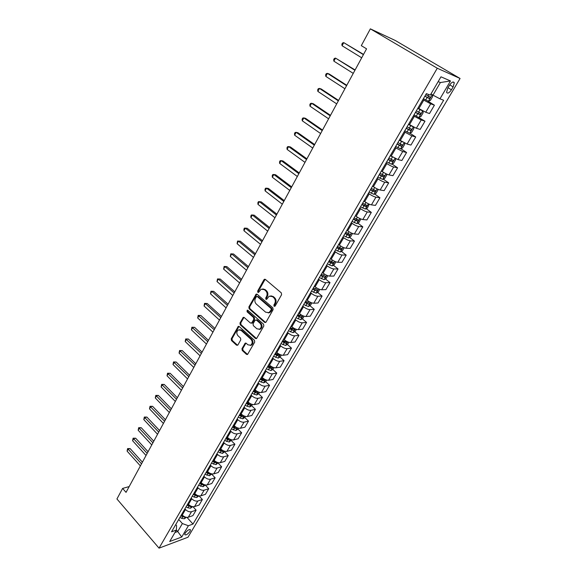 <?xml version="1.0" encoding="UTF-8"?>
<svg xmlns="http://www.w3.org/2000/svg" width="577" height="577" viewBox="0 0 577 577"><rect width="100%" height="100%" fill="white"/><g stroke="black" fill="none" stroke-linecap="round" stroke-linejoin="round"><path stroke-width="0.87" d="M274.089 306.308L275.128 306.091L281.59 294.703L281.302 292.871L265.391 279.419L263.927 279.758L257.659 291.068L257.854 292.33L258.561 292.416L261.1 289.207L264.345 289.625L265.651 290.743C267.23 292.395 267.526 294.328 266.538 296.542L265.723 297.999L265.918 299.268L266.639 299.362L269.17 296.167L272.495 296.585L273.823 297.718C275.424 299.398 275.719 301.345 274.724 303.56L273.895 305.031L274.089 306.308M190.021 531.359L190.468 529.874C189.27 529.059 187.503 530.155 185.159 533.155L184.712 534.627C185.917 535.434 187.684 534.345 190.021 531.359M241.965 348.667L242.232 350.448L246.473 354.357L247.519 354.509L254.717 342.089L254.443 340.293L239.246 326.568L238.251 326.423L231.226 338.793L231.492 340.56L236.527 345.197L237.919 344.952L240.782 339.839L240.508 338.057L237.991 335.764C236.346 333.556 236.462 331.616 238.337 329.929L241.02 330.318L251.009 339.355C252.676 341.555 252.575 343.503 250.714 345.212L247.922 344.822L246.256 343.301L245.225 343.149L241.965 348.667L242.751 348.58L243.018 350.354L247.583 354.466M437.272 68.23L370.362 28.85L361.303 45.655L366.561 48.829L126.038 492.361L122.612 488.416L116.929 498.968L159.043 548.15L437.272 68.23L460.071 78.479L187.994 537.237L159.043 548.15M264.598 322.355L266.069 322.074L273.123 309.633L272.842 307.808L257.162 294.27L256.152 294.133L248.867 306.942L249.141 308.731L264.598 322.355L265.68 322.485M263.84 325.998L256.513 338.634L255.46 338.49L240.241 324.779L239.974 323.005L243.256 317.393L244.259 317.538L250.425 323.041L251.853 322.767L253.801 319.29L253.527 317.494L247.071 311.782L247.172 310.231L247.872 310.325L263.566 324.187L263.84 325.998M449.433 85.331L447.716 88.245L446.591 92.342C447.557 93.878 449.173 93.027 451.438 89.796L453.147 86.903L454.287 82.763C453.327 81.227 451.704 82.085 449.433 85.331M450.5 80.953L439.962 98.84L433.01 95.155L440.381 82.547L450.5 80.953L440.972 76.813L430.283 95.118L426.367 93.618L171.549 531.806L176.382 530.061L177.709 531.532L182.375 523.555L178.733 519.466M186.998 517.403L192.992 524.075L443.648 100.254L439.962 98.84M192.992 524.075L188.39 525.734L181.741 537.021L169.703 541.514L176.382 530.061L176.598 525.604L175.733 524.623M370.362 28.85L395.324 40.513L460.071 78.479M129.183 486.57L122.612 488.416M440.381 82.547L438.167 81.617M433.01 95.155L430.983 93.921M193.006 506.736L196.115 510.147L192.891 515.629L188.282 517.237C186.241 517.692 184.236 516.956 182.267 515.037L181.683 514.388M196.115 510.147L191.514 511.72C189.472 512.16 187.467 511.424 185.491 509.505L184.9 508.856M199.065 495.917L202.383 499.502L199.115 505.055L194.521 506.599C192.48 507.024 190.468 506.281 188.477 504.37L187.886 503.721M202.383 499.502L197.796 501.016C195.754 501.427 193.735 500.677 191.737 498.766L191.146 498.117M205.275 485.041L208.723 488.719L205.419 494.345L200.832 495.831C198.798 496.227 196.779 495.477 194.766 493.566L194.168 492.917M208.723 488.719L204.15 490.176C202.116 490.565 200.089 489.801 198.07 487.89L197.464 487.24M211.658 474.135L215.149 477.806L211.795 483.504L207.23 484.918C205.196 485.3 203.162 484.536 201.135 482.624L200.529 481.975M215.149 477.806L210.583 479.198C208.557 479.559 206.523 478.787 204.482 476.883L203.869 476.234M218.12 463.1L221.647 466.757L218.257 472.52L213.706 473.876C211.672 474.229 209.639 473.45 207.583 471.546L206.97 470.897M221.647 466.757L217.103 468.077C215.077 468.416 213.028 467.637 210.973 465.733L210.353 465.084M224.662 451.921L228.232 455.57L224.799 461.405L220.263 462.696C218.236 463.021 216.187 462.227 214.117 460.323L213.497 459.681M228.232 455.57L223.703 456.825C221.683 457.135 219.628 456.335 217.543 454.438L216.916 453.789M231.283 440.597L234.904 444.24L231.427 450.147L226.905 451.365C224.879 451.661 222.823 450.861 220.731 448.964L220.104 448.322M234.904 444.24L230.389 445.422C228.369 445.704 226.307 444.896 224.201 442.999L223.573 442.357M237.998 429.137L241.655 432.757L238.135 438.744L233.627 439.898C231.615 440.164 229.545 439.349 227.432 437.453L226.79 436.811M241.655 432.757L237.161 433.868C235.149 434.128 233.079 433.305 230.944 431.408L230.31 430.774M244.792 417.524L248.499 421.138L244.929 427.196L240.443 428.271C238.431 428.516 236.354 427.687 234.219 425.797L233.57 425.155M248.499 421.138L244.021 422.169C242.008 422.4 239.931 421.563 237.782 419.674L237.133 419.039M245.088 405.35L249.653 407.001L251.687 405.739L255.431 409.36L251.81 415.498L247.345 416.5C245.34 416.717 243.256 415.873 241.092 413.983L240.436 413.348M255.431 409.36L250.973 410.319C248.968 410.514 246.877 409.67 244.698 407.78L244.042 407.146M258.619 393.81L262.448 397.43L258.784 403.655L254.342 404.578C252.337 404.758 250.245 403.907 248.052 402.018L247.396 401.383M262.448 397.43L258.013 398.31C256.015 398.476 253.916 397.618 251.716 395.735L251.045 395.101M265.658 381.714L269.56 385.342L265.853 391.646L261.424 392.49C259.426 392.641 257.32 391.776 255.113 389.893L254.443 389.266M269.56 385.342L265.146 386.143C263.148 386.28 261.042 385.407 258.821 383.525L258.143 382.897M272.791 369.46L276.765 373.095L273.008 379.486L268.601 380.25C266.61 380.366 264.497 379.486 262.261 377.61L261.583 376.983M276.765 373.095L272.373 373.817C270.389 373.918 268.269 373.031 266.019 371.155L265.341 370.528M280.018 357.048L284.072 360.683L280.263 367.16L275.878 367.837C273.895 367.924 271.774 367.03 269.509 365.162L268.824 364.534M284.072 360.683L279.701 361.325C277.717 361.39 275.59 360.488 273.318 358.62L272.625 358M287.339 344.462L291.472 348.111L287.613 354.667L283.249 355.266C281.273 355.317 279.138 354.408 276.852 352.547L276.159 351.92M291.472 348.111L287.122 348.659C285.153 348.696 283.011 347.78 280.71 345.911L280.011 345.291M294.753 331.71L298.973 335.36L295.056 342.01L290.721 342.522C288.752 342.536 286.61 341.613 284.302 339.752L283.595 339.132M298.973 335.36L294.652 335.821C292.683 335.821 290.534 334.891 288.212 333.037L287.505 332.417M302.269 318.778L306.575 322.442L302.608 329.186L298.295 329.597C296.333 329.582 294.183 328.645 291.847 326.791L291.133 326.171M306.575 322.442L302.276 322.81C300.321 322.774 298.165 321.829 295.813 319.983L295.092 319.362M309.885 305.673L314.277 309.344L310.26 316.182L305.976 316.506C304.021 316.448 301.865 315.496 299.492 313.65L298.771 313.037M314.277 309.344L310.015 309.625C308.06 309.546 305.897 308.587 303.516 306.74L302.788 306.135M317.602 292.388L322.096 296.073L318.014 302.997L313.765 303.228C311.818 303.134 309.647 302.168 307.252 300.321L306.517 299.715M322.096 296.073L317.855 296.246C315.915 296.138 313.737 295.157 311.328 293.325L310.592 292.712M325.428 278.922L330.015 282.607L325.882 289.632L321.656 289.762C319.716 289.632 317.538 288.651 315.114 286.812L314.371 286.206M330.015 282.607L325.803 282.687C323.87 282.535 321.685 281.547 319.247 279.715L318.504 279.109M333.362 265.261L338.043 268.961L333.852 276.08L329.662 276.109C327.729 275.943 325.543 274.94 323.091 273.116L322.341 272.51M338.043 268.961L333.867 268.94C331.941 268.745 329.748 267.735 327.282 265.91L326.524 265.312M341.396 251.413L346.193 255.121L341.937 262.34L337.776 262.268C335.857 262.052 333.657 261.035 331.176 259.217L330.419 258.619M346.193 255.121L342.046 254.991C340.134 254.753 337.927 253.729 335.432 251.918L334.66 251.32M349.547 237.363L354.451 241.085L350.138 248.406L346.012 248.225C344.101 247.973 341.894 246.934 339.377 245.124L338.605 244.533M354.451 241.085L350.34 240.847C348.436 240.566 346.222 239.527 343.69 237.717L342.918 237.125M357.805 223.119L362.832 226.848L358.454 234.276L354.365 233.981C352.46 233.685 350.246 232.632 347.7 230.829L346.921 230.245M362.832 226.848L358.75 226.494C356.86 226.177 354.631 225.117 352.078 223.321L351.285 222.729M366.179 208.665L371.328 212.401L366.893 219.938L362.832 219.534C360.95 219.195 358.714 218.128 356.139 216.332L355.353 215.748M371.328 212.401L367.289 211.939C365.407 211.571 363.171 210.497 360.582 208.708L359.781 208.124M374.675 194.002L379.947 197.752L375.447 205.398L371.429 204.878C369.554 204.489 367.311 203.4 364.707 201.618L363.899 201.034M379.947 197.752L375.944 197.168C374.076 196.757 371.833 195.661 369.208 193.879L368.4 193.302M383.279 179.122L388.696 182.887L384.131 190.648L380.149 190.006C378.281 189.566 376.031 188.463 373.398 186.688L372.583 186.111M388.696 182.887L384.736 182.181C382.876 181.726 380.618 180.608 377.964 178.841L377.142 178.264M392.014 164.027L397.575 167.806L392.937 175.675L388.999 174.91C387.145 174.427 384.888 173.302 382.212 171.542L381.39 170.972M397.575 167.806L393.651 166.977C391.805 166.464 389.54 165.332 386.85 163.572L386.02 163.01M400.864 148.707L406.576 152.501L401.88 160.485L397.979 159.591L390.326 155.602M406.576 152.501L402.703 151.542L395.029 147.517M409.843 133.157L415.721 136.965L410.954 145.072L407.095 144.048L399.399 140.002M415.721 136.965L411.884 135.869L404.167 131.794M414.019 114.859L424.997 121.199L420.157 129.421L416.342 128.267L408.603 124.163M424.997 121.199L421.21 119.966L413.449 115.833M427.305 100.802L434.416 105.187L429.504 113.539L425.739 112.248L417.957 108.087M434.416 105.187L430.68 103.824L422.876 99.633M174.932 532.542L177.709 531.532L181.741 537.021M312.986 288.594L313.361 288.904M305.291 301.829L306.315 302.687M297.696 314.883L299.29 316.239M290.209 327.765L292.207 329.503M282.838 340.488L285.031 342.428M276.159 353.586L277.833 355.079M269.517 366.467L270.678 367.535M262.903 379.154L263.602 379.803M182.375 523.555L188.39 525.734M274.854 306.264L274.659 304.988L275.489 303.524C276.491 301.309 276.188 299.362 274.587 297.689L273.823 297.718M270.801 295.835L273.267 296.556L274.587 297.689M262.73 288.897L265.117 289.604L266.423 290.714C268.002 292.373 268.298 294.299 267.31 296.513L266.495 297.97L266.689 299.239M264.381 279.29L265.16 279.282L258.438 291.046L258.633 292.301M256.152 294.133L256.909 294.111L249.646 306.906L249.92 308.688L265.377 322.291M271.226 309.726L271.031 308.457L257.284 296.564L256.577 296.47L255.431 298.309C254.464 300.487 254.753 302.406 256.303 304.057L265.651 312.207L269.019 312.633L271.226 309.726L271.998 309.683L271.803 308.406L271.031 308.457M257.104 296.448L258.063 296.535L271.803 308.406M268.211 312.936L269.791 312.583L271.132 311.219L270.361 311.263M271.998 309.683L271.132 311.219M243.999 317.364L240.76 322.94L241.027 324.714L256.556 338.605M251.485 323.156L252.632 322.702L254.58 319.232L254.306 317.444L247.85 311.731L247.071 311.782M247.821 310.282L247.85 311.731M256.895 328.811L259.7 329.186C261.619 327.447 261.734 325.471 260.032 323.25L256.44 320.069L254.998 320.35L253.051 323.827L253.325 325.623L256.895 328.811M259.16 329.409L260.479 329.114C262.398 327.383 262.506 325.406 260.811 323.192L260.032 323.25M256.123 319.882L257.219 320.011L260.811 323.192M245.946 343.106L242.751 348.58M250.238 345.421L251.493 345.125C253.353 343.416 253.454 341.469 251.788 339.276L251.009 339.355M239.606 329.662L241.806 330.246L251.788 339.276M238.979 326.394L232.019 338.713L232.279 340.473L237.609 345.298M423.41 98.71L428.365 101.278L430.363 100.441L432.642 96.547L432.166 94.765L430.846 94.152M432.166 94.765L430.932 94.015M363.539 54.404L343.733 42.626L342.082 45.742L361.7 57.794M424.845 96.236L429.201 98.544L430.312 97.181L425.761 94.664M428.862 96.359L427.622 97.578L424.924 96.107M363.402 54.649L343.733 42.626L342.5 43.015L341.844 44.256L342.082 45.742M418.952 117.369L420.958 116.511L423.201 112.674L422.696 110.964L417.755 108.426M422.696 110.964L421.369 110.128M421.253 110.063L417.842 108.274M355.1 69.961L335.525 58.104L333.895 61.176L353.247 73.38M415.433 112.421L419.767 114.7L420.871 113.359L416.334 110.878M419.457 112.573L418.21 113.719L415.527 112.263M354.927 70.279L335.525 58.104L334.321 58.457L333.672 59.676L333.895 61.176M413.096 126.817L408.451 124.43M409.807 124.935L408.559 124.25M409.735 133.208L413.384 126.962L413.904 128.563L411.697 132.342L409.684 133.229L404.765 130.77M346.784 85.302L329.171 73.986L327.426 73.366L325.825 76.395L344.916 88.735M406.165 128.361L410.471 130.604L411.567 129.291L407.045 126.846M410.182 128.541L408.934 129.616L406.273 128.173M346.575 85.684L327.426 73.366L326.257 73.676L325.616 74.887L325.825 76.395M402.494 141.928L399.284 140.197M404.275 142.872L404.744 144.214L402.566 147.936L400.553 148.844L395.656 146.435M338.576 100.427L321.209 88.981L319.449 88.418L317.862 91.404L336.708 103.882M397.026 144.07L401.318 146.277L402.407 144.986L397.899 142.569M401.044 144.264L399.803 145.274L397.156 143.853M338.338 100.867L319.449 88.418L318.302 88.692L317.667 89.882L317.862 91.404M391.696 156.511L390.254 155.725M395.303 158.545L395.721 159.634L393.572 163.298L391.559 164.236L386.677 161.877M330.491 115.335L313.347 103.773L311.573 103.261L310.015 106.204L328.609 118.812M388.032 159.548L392.295 161.719L393.377 160.449L388.891 158.069M392.035 159.757L390.802 160.702L388.177 159.295M330.217 115.84L311.573 103.261L310.455 103.499L309.835 104.675L310.015 106.204M381.938 171.347L381.354 171.03M386.482 173.98L386.828 174.831L384.715 178.444L382.695 179.404L377.827 177.089M322.521 130.041L305.594 118.364L303.812 117.896L302.276 120.802L320.624 133.532M379.168 174.795L383.409 176.93L384.484 175.682L380.012 173.338M383.157 175.019L381.938 175.906L379.327 174.514M322.211 130.604L303.812 117.896L302.716 118.097L302.103 119.259L302.276 120.802M377.798 189.198L378.065 189.804L375.98 193.36L373.954 194.348L369.114 192.083M314.653 144.546L297.948 132.76L296.152 132.335L294.638 135.198L312.748 148.058M370.427 189.819L374.653 191.925L375.721 190.698L371.263 188.383M374.408 190.049L373.196 190.893L370.607 189.508M314.321 145.166L296.152 132.335L295.085 132.508L294.479 133.648L294.638 135.198M369.251 204.193L367.376 208.066L365.349 209.076L360.517 206.855M306.899 158.855L290.404 146.955L288.601 146.58L287.101 149.407L304.988 162.375M361.815 204.626L366.02 206.696L367.08 205.491L362.637 203.212M365.775 204.871L364.585 205.657L362.01 204.294M306.531 159.526L288.601 146.58L287.555 146.717L286.957 147.842L287.101 149.407M360.841 218.964L358.887 222.563L356.86 223.595L352.049 221.417M299.247 172.963L282.961 160.961L281.15 160.63L279.672 163.421L297.328 176.504M353.333 219.217L357.516 221.258L358.562 220.075L354.141 217.825M357.271 219.469L356.103 220.212L353.535 218.863M298.85 173.691L281.15 160.63L280.126 160.738L279.535 161.849L279.672 163.421M352.489 233.497L350.527 236.858L348.494 237.904L343.704 235.769M291.695 186.883L275.618 174.781L273.801 174.492L272.337 177.247L289.769 190.439M344.967 233.606L349.128 235.618L350.174 234.45L345.76 232.235M348.883 233.865L347.729 234.565L345.183 233.223M291.27 187.662L273.801 174.492L272.798 174.564L272.214 175.668L272.337 177.247M344.137 247.771L342.276 250.945L340.25 252.012L335.475 249.928M284.245 200.616L268.377 188.419L266.545 188.174L265.103 190.886L282.312 204.186M336.716 247.785L340.856 249.769L341.901 248.622L337.502 246.437M340.61 248.052L339.485 248.709L336.954 247.382M283.797 201.452L266.545 188.174L265.564 188.217L264.987 189.299L265.103 190.886M335.901 261.85L334.148 264.836L332.114 265.925L327.361 263.877M276.902 214.168L261.222 201.878L259.383 201.676L257.962 204.352L274.955 217.745M328.587 261.77L332.705 263.725L333.737 262.593L329.359 260.436M332.46 262.045L331.349 262.65L328.832 261.338M276.419 215.048L259.383 201.676L258.424 201.683L257.861 202.758L257.962 204.352M327.779 275.727L326.135 278.54L324.101 279.643L319.355 277.638M269.647 227.54L254.168 215.163L252.315 214.997L250.916 217.637L267.699 231.132M320.567 275.561L324.671 277.479L325.695 276.369L321.331 274.241M324.671 277.479L320.834 275.106M269.142 228.47L252.315 214.997L251.384 214.983L250.822 216.036L250.916 217.637M319.773 289.409L318.223 292.049L316.189 293.174L311.465 291.205M262.492 240.739L247.201 228.268L245.348 228.146L243.963 230.757L260.537 244.338M312.662 289.156L316.744 291.053L317.761 289.957L313.412 287.858M316.744 291.053L312.936 288.68M261.965 241.713L245.348 228.146L244.432 228.103L243.876 229.141L243.963 230.757M311.876 302.903L310.426 305.37L308.392 306.51L303.69 304.584M255.431 253.757L240.328 241.215L238.46 241.121L237.097 243.703L253.469 257.378M304.865 302.564L308.926 304.432L309.936 303.351L305.608 301.281M308.926 304.432L305.154 302.067M254.875 254.782L238.46 241.121L237.565 241.056L240.328 241.215M237.097 243.703L237.565 241.056M304.086 316.21L302.737 318.518L300.696 319.672L296.008 317.783M248.456 266.617L233.541 253.988L231.665 253.938L230.317 256.476L246.494 270.238M297.169 315.792L301.216 317.631L302.218 316.571L297.905 314.53M301.216 317.631L297.472 315.273M247.879 267.678L231.665 253.938L230.793 253.837L233.541 253.988M230.317 256.476L230.793 253.837M296.405 329.33L295.15 331.479L293.109 332.655L288.442 330.801M241.575 279.304L226.84 266.603L224.958 266.588L223.624 269.098L239.606 282.939M289.582 328.832L293.606 330.65L294.609 329.604L290.31 327.592M293.606 330.65L289.899 328.299M240.977 280.415L224.958 266.588L224.107 266.466L226.84 266.603M223.624 269.098L224.107 266.466M288.825 342.276L287.663 344.274L285.622 345.464L280.97 343.647M234.781 291.832L220.219 279.052L218.337 279.073L217.017 281.554L232.805 295.474M282.103 341.707L286.105 343.495L287.101 342.464L282.817 340.48M286.105 343.495L282.427 341.151M234.161 292.979L218.337 279.073L217.5 278.929L220.219 279.052M217.017 281.554L217.5 278.929M281.352 355.05L280.271 356.896L278.237 358.101L273.606 356.319M228.081 304.202L213.685 291.349L211.795 291.407L210.497 293.852L226.097 307.851M274.717 354.401L278.705 356.168L279.694 355.151L275.424 353.189M278.705 356.168L275.049 353.824M227.432 305.392L211.795 291.407L210.98 291.234L213.685 291.349M210.497 293.852L210.98 291.234M273.974 367.65L272.986 369.345L270.952 370.564L266.329 368.818M221.453 316.412L207.237 303.495L205.34 303.581L204.056 305.998L219.469 320.069M267.432 366.929L271.399 368.674L272.38 367.664L268.125 365.739M271.399 368.674L267.778 366.337M220.789 317.638L205.34 303.581L204.539 303.387L207.237 303.495M204.056 305.998L204.539 303.387M266.697 380.084L265.795 381.635L263.754 382.868L259.16 381.159M214.918 328.472L200.868 315.489L198.957 315.605L197.695 317.992L212.927 332.136M260.241 379.291L264.187 381.008L265.168 380.019L260.927 378.115M264.187 381.008L260.595 378.678M214.233 329.734L198.178 315.388L200.868 315.489M197.695 317.992L198.178 315.388M259.52 392.353L258.691 393.766L256.657 395.014L252.077 393.334M208.463 340.372L194.572 327.332L192.66 327.484L191.413 329.842L206.465 344.051M253.144 391.494L257.075 393.189L258.049 392.209L253.822 390.333M257.075 393.189L253.512 390.867M207.749 341.685L191.896 327.238L194.572 327.332M191.413 329.842L191.896 327.238M251.687 405.739L252.43 404.463M202.08 352.136L188.354 339.031L186.443 339.211L185.203 341.541L200.089 355.821M246.141 403.539L250.057 405.205L251.024 404.239L246.812 402.385M250.057 405.205L246.523 402.89M201.359 353.477L185.693 338.951L188.354 339.031M185.203 341.541L185.693 338.951M245.441 416.414L244.771 417.553L242.737 418.83L238.193 417.214M195.783 363.748L182.217 350.592L180.298 350.802L179.072 353.102L193.785 367.441M239.231 415.418L243.126 417.07L244.085 416.111L239.895 414.286M243.126 417.07L239.621 414.755M195.04 365.126L179.57 350.513L182.217 350.592M179.072 353.102L179.57 350.513M238.539 428.206L237.948 429.216L235.914 430.507L231.384 428.92M189.566 375.223L176.151 362.01L174.225 362.248L173.021 364.52L187.561 378.916M236.938 427.658L233.065 426.035M232.408 427.153L236.289 428.776L237.212 427.781M236.289 428.776L232.805 426.475M188.802 376.637L173.511 361.938L176.151 362.01M173.021 364.52L173.511 361.938M231.723 439.854L229.17 442.032L224.662 440.482M183.421 386.554L170.157 373.29L168.224 373.557L167.034 375.8L181.409 390.254M229.898 439.205L226.321 437.626M225.679 438.736L229.531 440.338L230.49 439.465M229.531 440.338L226.083 438.037M182.635 387.996L167.532 373.232L170.157 373.29M167.034 375.8L167.532 373.232M224.994 451.344L222.52 453.414L218.027 451.892M177.348 397.748L164.236 384.433L162.303 384.729L161.127 386.951L175.336 401.455M222.924 450.579L219.664 449.079M219.029 450.168L222.866 451.748L223.804 450.983M222.866 451.748L219.44 449.461M176.548 399.226L161.625 384.383L164.236 384.433M161.127 386.951L161.625 384.383M218.351 462.696L215.949 464.651L211.47 463.158M171.347 408.812L158.386 395.447L156.446 395.772L155.285 397.964L169.335 412.519M216.014 461.788L213.086 460.381M212.459 461.456L216.281 463.014L217.19 462.35M216.281 463.014L212.884 460.734M170.532 410.319L155.783 395.404L158.386 395.447M155.285 397.964L155.783 395.404M211.795 473.897L209.465 475.751L205.001 474.287M165.426 419.739L152.602 406.323L150.662 406.677L149.515 408.848L163.406 423.453M209.17 472.83L206.595 471.539M205.982 472.606L209.783 474.143L210.641 473.566M209.783 474.143L206.407 471.863M164.589 421.282L150.013 406.295L152.602 406.323M149.515 408.848L150.013 406.295M205.318 484.961L203.054 486.714L198.611 485.279M159.569 430.536L146.89 417.077L144.942 417.459L143.81 419.602L157.55 434.257M202.383 483.692L200.19 482.567M199.577 483.613L203.364 485.134L204.164 484.637M203.364 485.134L200.017 482.862M158.718 432.108L144.308 417.056L146.89 417.077M143.81 419.602L144.308 417.056M198.928 495.888L196.728 497.533L194.182 497.107L192.3 496.126M153.778 441.21L141.242 427.708L139.295 428.112L138.17 430.226L151.765 444.932M195.675 494.388L193.858 493.45M193.252 494.489L197.024 495.982L197.767 495.564M197.024 495.982L193.699 493.717M152.912 442.804L138.675 427.687L141.242 427.708M138.17 430.226L138.675 427.687M192.61 506.678L190.482 508.229L187.943 507.818L186.068 506.844M148.065 451.755L135.66 438.21L133.713 438.643L132.602 440.734L146.039 455.484M189.105 504.976L187.604 504.197M187.013 505.221L190.763 506.7L191.434 506.354M190.763 506.7L187.46 504.442M147.178 453.378L133.107 438.203L135.66 438.21M132.602 440.734L133.107 438.203M186.371 517.338L184.308 518.788L181.777 518.398L179.909 517.432M142.411 462.177L130.142 448.596L128.188 449.05L127.091 451.12L140.391 465.906M182.685 515.47L181.43 514.821M180.839 515.831L182.707 516.797L185.174 517.014M183.479 516.112L181.301 515.037M141.516 463.829L127.596 448.589L130.142 448.596M127.091 451.12L127.596 448.589M182.267 515.037L185.491 509.505M188.477 504.37L191.737 498.766M194.766 493.566L198.07 487.89M201.135 482.624L204.482 476.883M207.583 471.546L210.973 465.733M214.117 460.323L217.543 454.438M220.731 448.964L224.201 442.999M227.432 437.453L230.944 431.408M234.219 425.797L237.782 419.674M241.092 413.983L244.698 407.78M248.052 402.018L251.716 395.735M255.113 389.893L258.821 383.525M262.261 377.61L266.019 371.155M269.509 365.162L273.318 358.62M276.852 352.547L280.71 345.911M284.302 339.752L288.212 333.037M291.847 326.791L295.813 319.983M299.492 313.65L303.516 306.74M307.252 300.321L311.328 293.325M315.114 286.812L319.247 279.715M323.091 273.116L327.282 265.91M331.176 259.217L335.432 251.918M339.377 245.124L343.69 237.717M347.7 230.829L352.078 223.321M356.139 216.332L360.582 208.708M364.707 201.618L369.208 193.879M373.398 186.688L377.964 178.841M382.212 171.542L386.85 163.572M391.163 156.165L395.872 148.08M400.25 140.557L405.025 132.349M409.468 124.719L414.322 116.388M418.83 108.635L423.756 100.174M425.739 112.248L430.68 103.824M416.342 128.267L421.21 119.966M407.095 144.048L411.884 135.869M397.979 159.591L402.703 151.542M388.999 174.91L393.651 166.977M380.149 190.006L384.736 182.181M371.429 204.878L375.944 197.168M362.832 219.534L367.289 211.939M354.365 233.981L358.75 226.494M346.012 248.225L350.34 240.847M337.776 262.268L342.046 254.991M329.662 276.109L333.867 268.94M321.656 289.762L325.803 282.687M313.765 303.228L317.855 296.246M305.976 316.506L310.015 309.625M298.295 329.597L302.276 322.81M290.721 342.522L294.652 335.821M283.249 355.266L287.122 348.659M275.878 367.837L279.701 361.325M268.601 380.25L272.373 373.817M261.424 392.49L265.146 386.143M254.342 404.578L258.013 398.31M247.345 416.5L250.973 410.319M240.443 428.271L244.021 422.169M233.627 439.898L237.161 433.868M226.905 451.365L230.389 445.422M220.263 462.696L223.703 456.825M213.706 473.876L217.103 468.077M207.23 484.918L210.583 479.198M200.832 495.831L204.15 490.176M194.521 506.599L197.796 501.016M188.282 517.237L191.514 511.72M449.721 84.862L453.147 86.903M448.012 87.74L451.438 89.796M275.489 303.524L274.724 303.56M273.267 296.556L272.495 296.585M266.495 297.97L265.723 297.999M267.31 296.513L266.538 296.542M266.423 290.714L265.651 290.743M265.117 289.604L264.345 289.625M258.438 291.046L257.659 291.068M264.699 279.744L263.927 279.758M274.659 304.988L273.895 305.031M249.92 308.688L249.141 308.731M249.646 306.906L248.867 306.942M256.491 294.551L255.712 294.58M258.063 296.535L257.284 296.564M256.238 338.41L255.46 338.49M241.027 324.714L240.241 324.779M240.76 322.94L239.974 323.005M243.631 317.761L242.845 317.819M252.632 322.702L251.853 322.767M254.58 319.232L253.801 319.29M254.306 317.444L253.527 317.494M257.219 320.011L256.44 320.069M245.629 343.466L244.843 343.546M241.806 330.246L241.02 330.318M237.313 345.111L236.527 345.197M232.279 340.473L231.492 340.56M232.019 338.713L231.226 338.793M238.64 326.77L237.854 326.834M247.252 354.256L246.473 354.357M243.018 350.354L242.232 350.448M428.415 101.256L432.18 94.816M428.047 95.926L428.841 94.563M425.696 99.965L427.139 97.491M427.622 97.578L429.201 98.544M419.003 117.347L422.71 111.008M418.606 112.126L420.034 109.673M416.284 116.1L417.705 113.662M418.21 113.719L419.767 114.7M409.302 128.08L410.709 125.671M407.023 131.996L408.422 129.594M408.934 129.616L410.471 130.604M400.604 148.823L404.124 142.8M400.142 143.796L401.527 141.423M397.892 147.662L399.27 145.296M399.803 145.274L401.318 146.277M391.61 164.214L395.007 158.394M391.112 159.281L392.454 156.987M388.898 163.089L390.254 160.759M390.802 160.702L392.295 161.719M382.746 179.375L386.027 173.764M382.219 174.535L383.489 172.364M380.034 178.286L381.375 175.992M381.938 175.906L383.409 176.93M374.011 194.319L377.17 188.91M373.456 189.573L374.653 187.518M371.299 193.266L372.619 191.009M373.196 190.893L374.653 191.925M365.4 209.047L368.451 203.825M364.823 204.388L365.948 202.455M362.695 208.03L363.993 205.801M364.585 205.657L366.02 206.696M356.911 223.566L359.853 218.532M356.305 218.993L357.372 217.168M354.213 222.585L355.497 220.385M356.103 220.212L357.516 221.258M348.544 237.875L351.379 233.029M347.917 233.389L348.919 231.673M345.854 236.931L347.116 234.76M347.729 234.565L349.128 235.618M340.3 251.99L343.034 247.317M339.644 247.583L340.581 245.968M337.61 251.074L338.85 248.932M339.485 248.709L340.856 249.769M332.164 265.896L334.797 261.403M331.486 261.576L332.366 260.068M329.481 265.016L330.708 262.91M331.349 262.65L332.705 263.725M324.151 279.614L326.676 275.287M323.445 275.373L324.267 273.96M321.461 278.763L322.673 276.686M316.239 293.145L318.677 288.983M315.511 288.976L316.275 287.663M313.563 292.323L314.753 290.274M308.443 306.488L310.779 302.485M307.692 302.398L308.399 301.18M305.767 305.695L306.942 303.675M300.747 319.644L302.997 315.799M299.975 315.626L300.631 314.508M298.078 318.886L299.239 316.888M293.159 332.626L295.316 328.933M292.366 328.681L292.965 327.649M290.491 331.89L291.637 329.929M285.673 345.435L287.743 341.894M284.858 341.562L285.406 340.618M283.011 344.729L284.144 342.788M278.287 358.072L280.271 354.675M277.45 354.264L277.955 353.405M275.633 357.394L276.744 355.475M271.002 370.535L272.899 367.282M270.144 366.806L270.599 366.027M268.348 369.886L269.445 367.996M263.804 382.839L265.629 379.731M262.932 379.176L263.336 378.476M261.157 382.212L262.246 380.351M256.707 394.985L258.453 392.007M255.813 391.379L256.174 390.766M254.068 394.379L255.135 392.54M249.704 406.965L251.37 404.124M248.795 403.431L249.105 402.89M247.064 406.388L248.124 404.578M242.787 418.794L244.374 416.082M241.864 415.317L242.131 414.856M240.155 418.246L241.2 416.45M235.964 430.471L237.479 427.882M235.019 427.059L235.243 426.67M233.332 429.944L234.363 428.177M229.228 442.004L230.663 439.537M226.602 441.499L227.619 439.753M222.571 453.385L223.941 451.034M219.952 452.902L220.962 451.178M216 464.622L217.305 462.393M213.389 464.16L214.384 462.458M209.516 475.722L210.749 473.602M206.905 475.282L207.886 473.602M203.111 486.678L204.28 484.68M200.507 486.26L201.474 484.601M196.779 497.504L197.889 495.607M194.182 497.107L195.141 495.463M190.533 508.193L191.578 506.404M187.943 507.818L188.888 506.195M184.359 518.752L185.34 517.071M181.777 518.398L182.707 516.797M183.58 516.177L184.575 517.288M190.114 529.484L190.468 529.874M452.967 81.984L454.287 82.763M269.791 312.583L269.019 312.633M243.948 317.35L243.256 317.393M252.228 323.12L251.449 323.178M247.67 310.202L247.172 310.231M260.479 329.114L259.7 329.186M245.881 343.084L245.225 343.149M251.493 345.125L250.714 345.212M238.921 326.366L238.251 326.423M429.526 96.698L430.312 97.181M420.244 112.962L420.871 113.359M411.04 128.952L411.567 129.291M401.945 144.683L402.407 144.986M392.966 160.168L393.377 160.449M384.109 175.422L384.484 175.682"/></g></svg>
